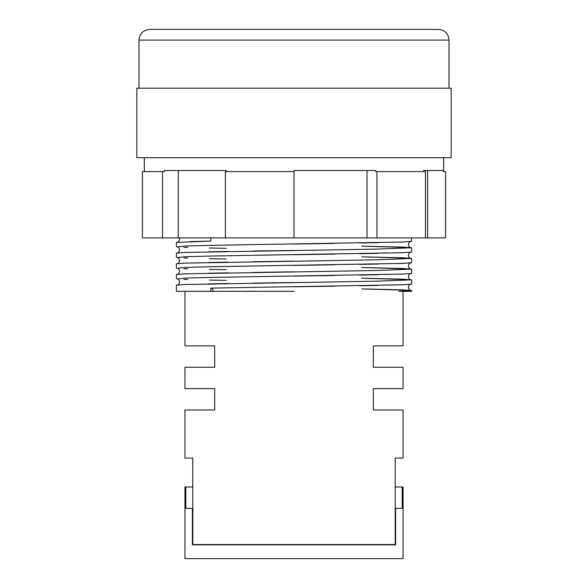 <?xml version="1.0" encoding="UTF-8"?>
<svg xmlns="http://www.w3.org/2000/svg" width="588" height="588" viewBox="0 0 588 588"><rect width="100%" height="100%" fill="white"/><g stroke="black" fill="none" stroke-linecap="round" stroke-linejoin="round"><path stroke-width="0.88" d="M138.981 40.094C139.613 33.597 143.178 30.032 149.675 29.4L438.325 29.4C444.822 30.032 448.387 33.597 449.019 40.094L138.981 40.094L138.981 88.2M210.842 288.12L402.648 284.776L411.6 284.114L411.6 279.837L377.158 281.174L185.352 284.511L176.4 285.18L176.4 291.325L210.842 291.325L210.842 288.12A3.205 2.271 90 0 1 213.113 291.325L210.842 291.325M226.204 280.388L209.453 280.072M187.785 279.521L183.926 279.374M177.495 278.991L185.352 278.095L210.842 277.426L402.648 274.089L411.6 273.42L411.6 269.142L377.158 270.48L185.352 273.824L176.4 274.486L176.4 278.763M226.204 269.694L209.453 269.385M187.785 268.834L183.926 268.687M177.495 268.297L185.352 267.408L210.842 266.739L402.648 263.395L411.6 262.726L411.6 258.455L377.158 259.786L185.352 263.13L176.4 263.799L176.4 268.077M226.204 259.007L209.453 258.691M187.785 258.139L183.926 257.992M177.495 257.61L185.352 256.713L210.842 256.045L402.648 252.708L411.6 252.039L411.6 247.761L377.158 249.099L185.352 252.436L176.4 253.105L176.4 257.382M226.204 248.312L209.453 248.004M187.785 247.452L183.926 247.305M177.495 246.916L185.352 246.027L210.842 245.358L402.648 242.013L411.6 241.345L411.6 237.875M294 88.2L451.158 88.2L451.158 157.694L136.842 157.694L136.842 88.2L294 88.2M425.469 237.875L425.469 171.586L375.783 171.586L375.783 170.52L294 170.52L294 237.875L445.586 237.875L445.586 171.586L443.448 171.586L443.448 170.52M423.617 171.586L423.617 170.52L427.638 170.52L427.638 237.875M443.675 157.694L443.675 170.52L423.617 170.52M410.681 241.528C409.476 241.764 408.719 242.77 408.395 244.557C408.785 246.409 409.549 247.416 410.681 247.585L361.818 246.144L402.648 247.092L411.6 247.761M410.681 252.215C409.476 252.45 408.719 253.465 408.395 255.243C408.785 257.096 409.549 258.11 410.681 258.272L361.818 256.831L402.648 257.787L411.6 258.455M410.681 262.909C409.476 263.145 408.719 264.152 408.395 265.938C408.785 267.79 409.549 268.797 410.681 268.966L361.818 267.525L402.648 268.473L411.6 269.142M410.681 273.596C409.476 273.832 408.719 274.846 408.395 276.625C408.785 278.477 409.549 279.491 410.681 279.66L361.818 278.212L402.648 279.168L411.6 279.837M176.4 246.695L176.4 242.418L210.842 241.08L210.842 237.875M192.805 486.974L184.955 486.974L184.955 558.6L403.045 558.6L403.045 486.974L402.155 486.974L402.155 508.355L395.621 508.355L395.621 544.701L395.195 544.841L192.805 544.841L192.805 458.103L184.955 458.103L184.955 409.998L214.686 409.998L214.686 388.617L184.955 388.617L184.955 367.235L214.686 367.235L214.686 345.854L184.955 345.854L184.955 291.325M192.805 544.562L395.195 544.562L395.195 458.103L403.045 458.103L403.045 409.998L373.314 409.998L373.314 388.617L403.045 388.617L403.045 367.235L373.314 367.235L373.314 345.854L403.045 345.854L403.045 291.325M294 291.325L213.113 291.325M185.845 486.974L185.845 508.355L192.379 508.355L192.379 544.701L192.805 544.841M192.805 508.355L192.379 508.355M226.329 171.586L226.329 170.52L164.383 170.52L164.383 171.586L142.414 171.586L142.414 237.875L225.366 237.875L225.366 171.586L294 171.586M225.366 237.875L294 237.875M162.531 171.586L162.531 237.875M376.952 171.586L376.952 237.875M398.885 291.325L411.6 291.325L411.6 290.523L398.885 291.325M410.681 284.291C409.476 284.526 408.719 285.533 408.395 287.319C408.785 289.171 409.549 290.178 410.681 290.347L361.818 288.906L402.648 289.855L411.6 290.523M144.552 170.52L144.552 171.586M367.022 170.52L367.022 237.875M178.267 170.52L178.267 237.875M395.195 486.974L402.155 486.974M395.195 508.355L395.621 508.355M294 286.782L334.837 286.18M359.503 285.775L378.547 285.423M400.215 284.871L404.074 284.724M177.348 278.947L177.319 278.94C178.524 279.182 179.281 280.189 179.605 281.975C179.215 283.828 178.451 284.835 177.319 285.004M294 276.095L334.837 275.493M359.503 275.081L378.547 274.728M400.215 274.177L404.074 274.03M177.348 268.26L177.319 268.253C178.524 268.488 179.281 269.495 179.605 271.281C179.215 273.133 178.451 274.148 177.319 274.309M294 265.401L334.837 264.798M359.503 264.387L378.547 264.041M400.215 263.483L404.074 263.343M177.348 257.566L177.319 257.559C178.524 257.794 179.281 258.808 179.605 260.594C179.215 262.446 178.451 263.453 177.319 263.622M294 254.714L334.837 254.112M359.503 253.7L378.547 253.347M400.215 252.796L404.074 252.649M177.348 246.879L177.319 246.872C178.524 247.107 179.281 248.114 179.605 249.9C179.215 251.752 178.451 252.759 177.319 252.928M294 244.02L334.837 243.417M359.503 243.006L378.547 242.653M400.215 242.102L404.074 241.955M179.311 237.875L179.605 239.206C179.222 241.051 178.465 242.058 177.319 242.241M449.019 40.094L449.019 88.2M144.325 157.694L144.325 170.52M210.879 241.08L189.873 241.587M294 250.437L252.943 251.039M228.129 251.451L208.608 251.818M186.477 252.399L183.316 252.524M294 261.123L252.943 261.733M228.129 262.145L208.608 262.505M186.477 263.086L183.316 263.211M294 271.818L252.943 272.42M228.129 272.832L208.608 273.2M186.477 273.78L183.316 273.905M294 282.505L252.943 283.115M228.129 283.526L208.608 283.886M186.477 284.467L183.316 284.592"/></g></svg>
